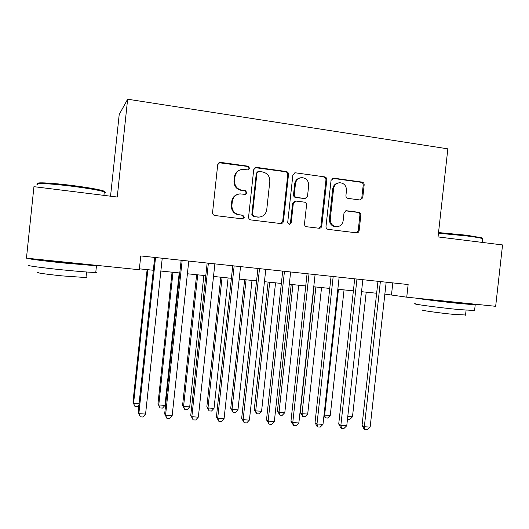 <?xml version="1.0" encoding="UTF-8"?>
<svg xmlns="http://www.w3.org/2000/svg" width="529" height="529" viewBox="0 0 529 529"><rect width="100%" height="100%" fill="white"/><g stroke="black" fill="none" stroke-linecap="round" stroke-linejoin="round"><path stroke-width="0.79" d="M249.648 168.295L248.055 166.199L220.613 162.377L219.958 162.37L217.717 164.671L212.565 212.546C212.552 214.172 213.326 215.164 214.886 215.521L242.566 218.894L244.352 217.26L242.758 215.197L239.227 214.761C234.294 213.637 231.854 210.476 231.9 205.285L232.33 201.324C233.137 196.9 235.716 194.421 240.054 193.879L245.311 194.407L246.997 192.787L245.403 190.704L241.879 190.242C236.946 189.078 234.506 185.897 234.552 180.7L234.982 176.732C235.722 172.514 238.143 170.054 242.249 169.366L248.061 169.902L249.648 168.295M248.154 169.888L249.02 168.52L247.433 166.437L218.94 162.72M242.461 218.887L243.737 217.333L242.15 215.277L239.227 214.761M245.317 194.407L246.375 192.94L244.788 190.863L241.879 190.242M360.097 199.995L362.749 197.78L364.157 184.971C364.183 183.411 363.489 182.459 362.061 182.102L333.759 178.154L331.055 180.382L326.003 226.518C325.983 228.085 326.697 229.037 328.152 229.374L356.698 232.853C358.054 232.767 358.867 232.013 359.138 230.598L360.838 215.144C360.864 213.59 360.163 212.638 358.741 212.301L346.369 210.721L344.009 212.982L343.162 220.692C342.442 224.468 340.266 226.491 336.629 226.756C332.391 226.161 330.268 223.602 330.261 219.066L333.587 188.727C334.222 185.183 336.226 183.179 339.598 182.723C344.121 183.087 346.416 185.672 346.475 190.48L345.926 195.518C345.9 197.086 346.607 198.038 348.042 198.388L360.097 199.995M438.045 236.919L502.55 244.94L495.66 306.311L406.735 297.186L408.137 284.536L140.76 255.937L139.286 269.737L26.45 258.159L33.942 186.671L117.253 197.033L127.634 99.214L447.845 148.841L438.045 236.919M288.51 174.484C288.536 172.884 287.796 171.905 286.301 171.535L256.545 167.382L255.957 167.376L253.708 169.664L248.59 216.983C248.57 218.589 249.324 219.575 250.852 219.919L280.906 223.582C282.307 223.476 283.147 222.709 283.425 221.274L288.51 174.484L287.769 174.689C287.796 173.095 287.055 172.117 285.567 171.746L255.064 167.64M295.638 172.838L324.654 176.884C326.115 177.248 326.829 178.213 326.81 179.794L321.751 225.995C321.48 227.417 320.653 228.178 319.271 228.277L306.675 226.749C305.2 226.405 304.473 225.447 304.492 223.866L306.549 205.034C306.569 203.447 305.841 202.481 304.367 202.131L295.711 201.033L293.324 203.321L291.181 223.013L289.423 224.627L287.697 222.583L292.868 175.086L295.116 172.824L295.638 172.838L324.654 176.884M127.634 99.214L119.204 114.528L110.541 196.199M384.854 294.091L406.735 297.186M139.385 268.825L153.331 270.259M160.869 271.04L179.781 272.984M187.405 273.771L205.794 275.662M213.504 276.455L231.391 278.294M239.181 279.094L256.572 280.886M264.44 281.699L281.355 283.438M289.297 284.252L305.742 285.944M313.757 286.771L329.746 288.417M337.833 289.251L353.379 290.851M361.525 291.691L376.641 293.245M392.809 282.896L391.493 294.772M239.954 169.948C236.774 171.145 234.922 173.472 234.4 176.931L234.982 176.732M241.277 190.4C236.357 189.243 233.924 186.069 233.97 180.885L234.4 176.931M238.222 194.183C234.539 195.161 232.383 197.582 231.755 201.443L232.33 201.324M238.632 214.84C233.712 213.723 231.279 210.568 231.325 205.397L231.755 201.443M280.754 223.575L282.698 221.334L287.769 174.689M258.946 171.456L256.962 173.043L252.472 214.536L254.052 216.592L258.707 217.108C263.204 216.725 265.882 214.252 266.748 209.682L269.81 181.454C269.876 176.309 267.482 173.148 262.622 171.965L258.946 171.456M257.848 171.667L256.314 173.254L256.962 173.043M259.263 217.088L253.417 216.665L251.837 214.615L256.314 173.254M319.007 228.257L320.918 226.035L325.957 179.979C325.983 178.405 325.269 177.44 323.814 177.083M295.096 201.132L292.57 203.434L290.434 223.066L291.181 223.013M289.184 224.607L290.434 223.066M308.685 185.474C308.599 180.554 306.205 177.929 301.517 177.612C298.118 178.108 296.101 180.131 295.466 183.675L294.283 194.507C294.263 196.094 294.997 197.072 296.485 197.423L305.154 198.534L307.508 196.252L308.685 185.474M300.049 177.889C297.02 178.643 295.242 180.627 294.706 183.854L295.466 183.675M304.962 198.56L295.724 197.555C294.236 197.205 293.509 196.233 293.529 194.646L294.706 183.854M294.878 173.049L294.303 173.036M338.322 182.935C335.168 183.55 333.296 185.534 332.721 188.886L333.587 188.727M336.55 226.756L335.756 226.796C331.531 226.207 329.415 223.648 329.408 219.132L332.721 188.886M356.334 232.82L358.206 230.631L359.899 215.217C359.925 213.67 359.224 212.724 357.809 212.387L345.721 210.826M360.203 200.008L361.803 197.906L363.205 185.137C363.231 183.583 362.537 182.631 361.115 182.28L332.523 178.326M147.115 269.625L132.964 402.238L133.579 403.435L139.067 403.772M147.856 269.697L133.579 403.435L134.941 406.444L132.964 402.238M138.948 404.923L137.474 406.596L134.941 406.444M154.699 257.431L138.155 412.322L138.849 413.671L155.533 257.517M145.574 414.062L142.969 416.997L140.284 416.839L138.849 413.671L145.574 414.062L162.238 258.238M140.284 416.839L138.155 412.322M38.048 183.636C35.053 182.042 52.311 182.935 72.407 185.5C87.53 187.471 97.72 189.217 102.976 190.751C104.623 191.28 105.066 191.663 104.299 191.901M104.187 192.94C105.74 192.768 105.78 192.404 104.299 191.848L103.671 191.63C98.295 190.076 87.854 188.291 72.341 186.281C50.691 183.517 32.712 182.684 37.546 184.548M95.822 271.913C97.323 272.243 97.303 272.422 95.762 272.448C90.796 272.415 80.051 271.589 63.52 269.969C40.905 267.72 22.959 265.168 29.617 265.214M96.08 265.307C98.004 265.644 98.136 265.803 96.47 265.783L64.254 263.045C41.632 260.751 23.673 258.344 30.312 258.555L30.365 258.562M86.042 277.077C87.126 277.348 87.106 277.5 85.989 277.553L62.706 275.933C46.552 274.359 33.625 272.428 38.386 272.336M81.605 263.918L63.989 262.642C50.017 261.161 43.894 260.347 45.613 260.208M438.528 232.555L466.77 235.246L481.661 237.786L482.164 238.4M482.56 239.253L482.303 238.566C480.173 237.865 475.088 237.005 467.047 235.974L438.455 233.236M474.579 310.51L458.822 309.577C437.344 307.455 409.803 303.699 415.318 303.712M467.491 303.421L475.214 304.823L459.503 303.494C442.218 301.735 418.704 298.825 415.992 298.138M465.546 314.986L454.146 314.438C438.819 312.956 418.988 310.133 422.902 310.034M461.539 303.097L452.923 302.482L429.052 299.474M172.07 272.19L157.973 403.772L158.766 404.969L165.002 405.353L179.205 272.924M172.983 272.283L158.766 404.969L160.049 407.958L157.973 403.772M165.002 405.353L162.542 408.104L160.049 407.958M196.636 274.716L182.598 405.287L183.563 406.484L189.706 406.861L203.85 275.464M197.72 274.829L183.563 406.484L184.766 409.439L182.598 405.287M189.706 406.861L187.22 409.591L184.766 409.439M220.824 277.209L206.846 406.775L207.983 407.978L214.027 408.342L228.111 277.956M222.081 277.335L207.983 407.978L209.107 410.907L206.846 406.775M214.027 408.342L211.521 411.053L209.107 410.907M244.649 279.662L230.73 408.243L232.026 409.446L237.977 409.81L252.009 280.416M246.064 279.808L232.026 409.446L233.077 412.349L230.73 408.243M237.977 409.81L235.458 412.488L233.077 412.349M181.143 260.261L164.671 413.87L165.564 415.219L182.174 260.367M172.176 415.602L169.544 418.512L166.906 418.36L165.564 415.219L172.176 415.602L188.767 261.075M166.906 418.36L164.671 413.87M207.156 263.039L190.751 415.391L191.842 416.746L208.38 263.171M198.342 417.123L195.69 420L193.098 419.854L191.842 416.746L198.342 417.123L214.867 263.865M219.958 162.37L219.462 162.476M193.098 419.854L190.751 415.391M232.747 265.776L216.414 416.892L217.69 418.241L234.155 265.928M224.084 418.611L221.413 421.468L218.861 421.322L217.69 418.241L224.084 418.611L240.536 266.609M218.861 421.322L216.414 416.892M257.921 268.474L241.66 418.366L243.122 419.715L259.514 268.639M249.41 420.079L246.712 422.909L244.206 422.764L243.122 419.715L249.41 420.079L265.789 269.314M244.206 422.764L241.66 418.366M268.117 282.076L254.251 409.684L255.705 410.888L261.571 411.245L275.543 282.836M269.691 282.235L255.705 410.888L256.684 413.764L254.251 409.684M261.571 411.245L259.025 413.909L256.684 413.764M282.698 271.119L266.504 419.814L268.143 421.163L284.463 271.311M274.333 421.527L271.615 424.331L269.142 424.185L268.143 421.163L274.333 421.527L290.639 271.972M269.142 424.185L266.504 419.814M291.234 284.457L277.427 411.106L279.034 412.309L284.807 412.666L298.72 285.224M292.96 284.628L279.034 412.309L279.94 415.166L277.427 411.106M284.807 412.666L282.248 415.305L279.94 415.166M307.078 273.731L290.957 421.243L292.768 422.592L309.015 273.936M298.859 422.949L296.121 425.726L293.688 425.587L292.768 422.592L298.859 422.949L315.092 274.584M293.688 425.587L290.957 421.243M314.008 286.797L300.254 412.508L302.013 413.718L307.699 414.062L321.553 287.571M315.879 286.989L302.013 413.718L302.853 416.541L300.254 412.508M307.699 414.062L305.121 416.68L302.853 416.541M331.075 276.297L315.033 422.645L316.997 424L333.177 276.522M323.001 424.344L320.243 427.101L317.843 426.963L316.997 424L323.001 424.344L339.155 277.163M317.843 426.963L317.056 426.414L315.033 422.645M338.461 289.317L324.647 415.1L330.255 415.437L344.048 289.892M324.059 414.723L324.647 415.1L325.421 417.897L323.913 416.032M330.255 415.437L327.656 418.036L325.421 417.897M354.701 278.823L338.725 424.027L340.855 425.382L356.956 279.067M346.76 425.726L343.982 428.457L341.628 428.318L340.855 425.382L346.76 425.726L362.848 279.696M341.628 428.318L340.769 427.769L338.725 424.027M347.778 416.508L352.479 416.792L366.213 292.173M352.479 416.792L349.867 419.371L347.487 419.133M347.659 419.239L347.533 418.73M377.964 281.309L362.054 425.389L364.342 426.744L380.371 281.567M370.155 427.082L367.357 429.786L365.036 429.654L364.342 426.744L370.155 427.082L386.17 282.188M365.036 429.654L364.124 429.105L362.054 425.389M247.433 166.437L248.055 166.199M242.15 215.277L242.758 215.197M244.788 190.863L245.403 190.704M233.97 180.885L234.552 180.7M231.325 205.397L231.9 205.285M220.071 162.621L220.613 162.377M282.698 221.334L283.425 221.274M255.897 167.614L256.545 167.382M285.567 171.746L286.301 171.535M251.837 214.615L252.472 214.536M253.417 216.665L254.052 216.592M257.087 217.121L257.735 217.049M325.957 179.979L326.81 179.794M320.918 226.035L321.751 225.995M292.57 203.434L293.324 203.321M293.529 194.646L294.283 194.507M295.724 197.555L296.485 197.423M303.977 198.639L304.764 198.514M329.408 219.132L330.261 219.066M345.787 210.833L346.687 210.74M357.809 212.387L358.741 212.301M359.899 215.217L360.838 215.144M358.206 230.631L359.138 230.598M332.893 178.346L333.759 178.154M361.115 182.28L362.061 182.102M363.205 185.137L364.157 184.971M361.803 197.906L362.749 197.78M255.309 167.6L255.957 167.376M258.053 217.181L258.707 217.108M304.367 198.659L305.154 198.534M294.355 173.029L295.116 172.824M335.756 226.796L336.629 226.756M345.966 210.767L346.369 210.721M332.622 178.286L333.29 178.134M103.929 195.373L104.299 191.848M86.577 271.999L85.989 277.553M95.762 272.448L96.47 265.783M102.976 190.751L103.671 191.63M461.526 303.216L461.572 302.813M482.203 242.408L482.62 238.685M466.075 310.265L465.52 315.231M474.546 310.788L475.214 304.823M481.661 237.786L482.303 238.566"/></g></svg>
